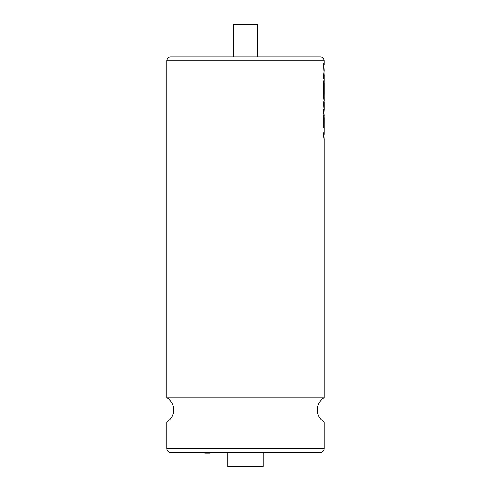 <?xml version="1.0" encoding="UTF-8"?>
<svg xmlns="http://www.w3.org/2000/svg" width="491" height="491" viewBox="0 0 491 491"><rect width="100%" height="100%" fill="white"/><g stroke="black" fill="none" stroke-linecap="round" stroke-linejoin="round"><path stroke-width="0.74" d="M324.22 64.972L324.22 60.89A4.038 4.038 0 0 0 320.181 56.852L170.794 56.852A4.038 4.038 0 0 0 166.762 60.89L166.762 397.759L324.22 397.759L324.22 139.469L323.827 137.204L324.22 139.984M209.424 452.518L209.424 453.23L204.845 453.23L204.845 452.518M227.824 452.518L227.824 466.45L263.151 466.45L263.151 452.518M324.22 422.094L166.762 422.094L166.762 448.486L324.22 448.486L324.22 422.094C319.727 419.283 317.389 415.226 317.217 409.93C317.389 404.627 319.727 400.57 324.22 397.759M166.762 448.486A4.038 4.038 0 0 0 170.794 452.518L320.181 452.518A4.038 4.038 0 0 0 324.22 448.486M233.378 24.55L257.603 24.55L257.603 56.852L233.378 56.852L233.378 24.55M324.238 139.469L323.845 132.564L323.827 137.204M324.22 134.325L324.238 117.791L323.845 115.526L323.845 127.826L324.097 121.038L324.207 130.041M324.072 121.038L324.22 129.182M323.845 115.526L324.097 128.703M324.22 117.281L323.827 113.562L324.22 116.342M324.238 115.833L323.845 109.425L323.827 113.562M324.22 111.181L323.827 105.921L324.22 111.021M323.962 102.392L323.827 105.921M324.22 101.925L323.827 98.231L324.22 101.005M324.072 86.213L324.238 94.567L324.238 82.961L323.827 80.696L323.827 98.231M324.22 82.451L324.22 76.344M324.213 70.373L323.827 63.21L324.22 70.103L323.827 78.879L324.232 75.215M324.22 96.101L324.22 94.352M324.22 106.056L324.152 105.338M323.827 67.844L324.238 75.608M323.827 73.92L323.845 78.879M324.232 70.373L323.845 73.92M323.845 63.21L323.845 67.844M324.238 110.082L324.238 102.024M324.177 105.338L323.796 105.964M324.238 100.495L324.207 95.211M323.845 80.696L323.845 98.231M323.845 101.582L323.845 105.921M323.845 109.425L323.845 113.562M323.845 132.564L323.845 137.204M324.22 60.89L166.762 60.89M166.762 397.759C171.255 400.57 173.587 404.627 173.765 409.93C173.587 415.226 171.255 419.283 166.762 422.094"/></g></svg>
